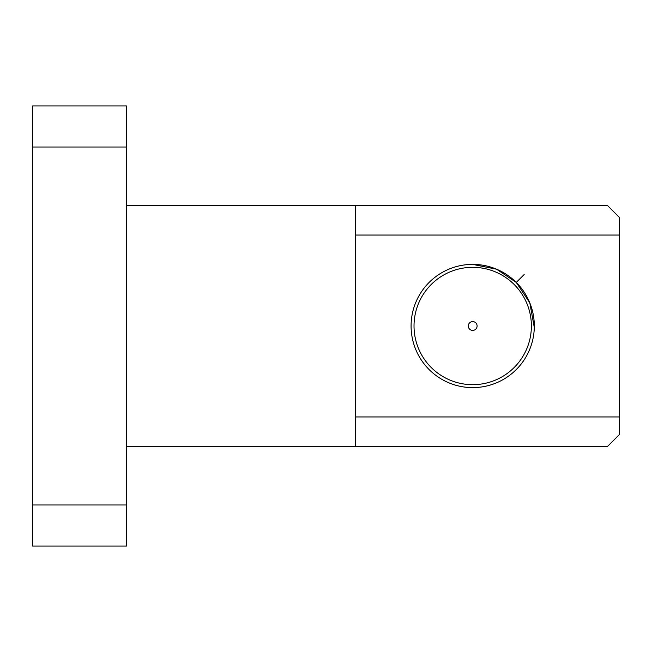 <?xml version="1.0" encoding="UTF-8"?>
<svg xmlns="http://www.w3.org/2000/svg" width="652" height="652" viewBox="0 0 652 652"><rect width="100%" height="100%" fill="white"/><g stroke="black" fill="none" stroke-linecap="round" stroke-linejoin="round"><path stroke-width="0.98" d="M32.6 546.05L32.6 504.974L126.488 504.974L126.488 546.05L32.6 546.05M32.6 147.026L32.6 105.95L126.488 105.95L126.488 147.026L32.6 147.026L32.6 504.974M126.488 147.026L126.488 504.974M619.4 235.046L355.34 235.046L355.34 205.706L607.664 205.706L619.4 217.442L619.4 434.558L607.664 446.294L355.34 446.294L355.34 416.954L619.4 416.954M355.34 235.046L355.34 416.954M126.488 446.294L355.34 446.294M355.34 205.706L126.488 205.706M472.7 384.68A58.68 58.68 0 0 0 531.38 326A58.68 58.68 0 0 0 472.7 267.32A58.68 58.68 0 0 0 414.02 326A58.68 58.68 0 0 0 472.7 384.68M472.7 387.614A61.614 61.614 0 0 1 411.086 326A61.614 61.614 0 0 1 472.7 264.386A61.614 61.614 0 0 1 534.314 326A61.614 61.614 0 0 1 472.7 387.614M472.7 321.599A4.401 4.401 0 0 1 477.101 326A4.401 4.401 0 0 1 472.7 330.401A4.401 4.401 0 0 1 468.299 326A4.401 4.401 0 0 1 472.7 321.599M534.298 327.508L529.791 302.83L516.27 282.43L496.571 269.203L472.7 264.386M516.27 282.43L524.175 274.525"/></g></svg>
